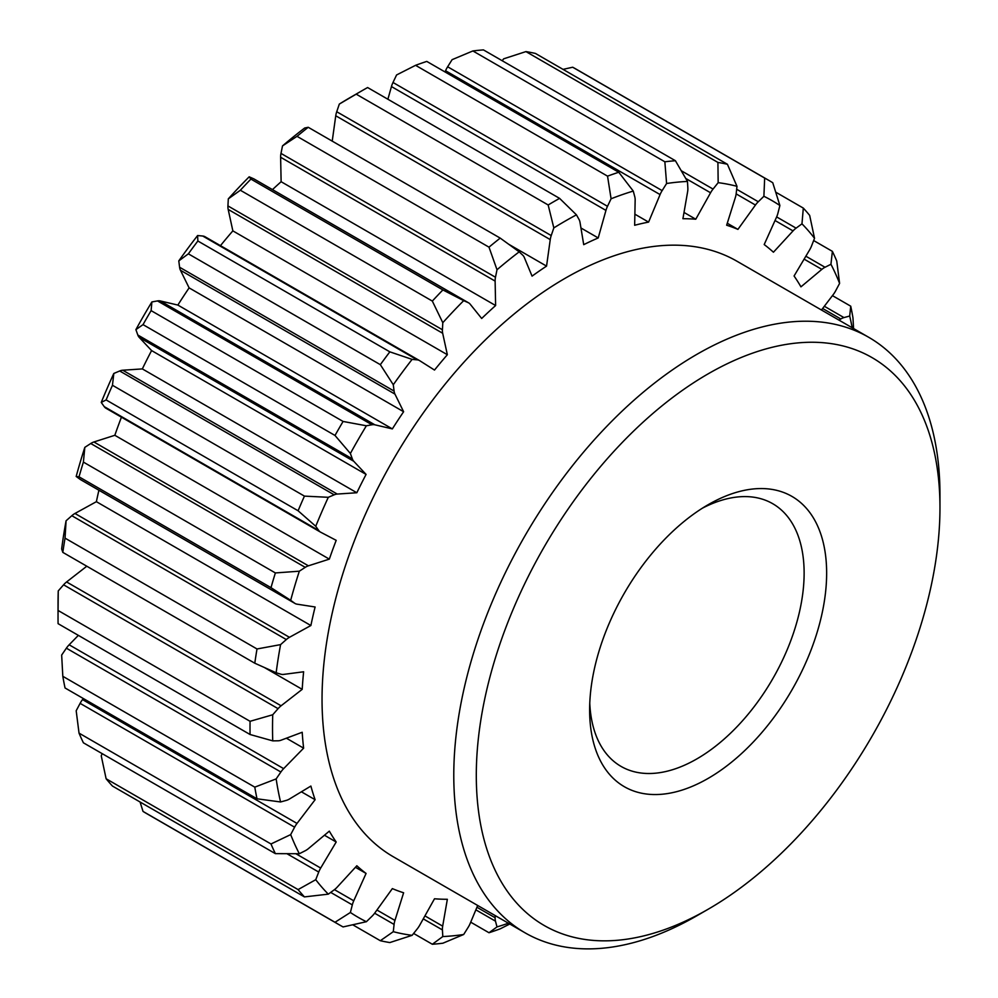 <?xml version="1.0" encoding="UTF-8"?>
<svg xmlns="http://www.w3.org/2000/svg" width="998" height="998" viewBox="0 0 998 998"><rect width="100%" height="100%" fill="white"/><g stroke="black" fill="none" stroke-linecap="round" stroke-linejoin="round"><path stroke-width="1.5" d="M939.966 507.708A327.868 189.296 -60 0 1 708.131 909.253A327.868 189.296 -60 0 1 476.296 775.409A327.868 189.296 -60 0 1 708.131 373.851A327.868 189.296 -60 0 1 939.966 507.708L939.966 494.709A343.786 198.49 -60 0 0 868.771 337.324L737.023 261.264A343.786 198.49 120 0 0 472.104 353.367A343.786 198.49 120 0 0 322.042 699.349A343.786 198.49 -60 0 0 393.249 856.733L524.985 932.781A343.786 198.49 -60 0 1 453.778 775.409A343.786 198.49 -60 0 1 603.84 429.427A343.786 198.49 -60 0 1 868.771 337.324M826.643 573.139A167.589 96.756 -60 0 1 708.131 778.403A167.589 96.756 -60 0 1 589.631 709.977A167.589 96.756 -60 0 1 708.131 504.714A167.589 96.756 -60 0 1 826.643 573.139M702.355 508.207A151.671 87.562 -60 0 1 772.714 503.703A151.671 87.562 -60 0 1 804.126 573.139A151.671 87.562 -60 0 1 737.921 725.771A151.671 87.562 -60 0 1 621.043 766.402A151.671 87.562 -60 0 1 589.768 703.228M576.445 214.844A413.808 238.921 120 0 0 553.828 227.906L548.164 204.977A429.739 248.103 -60 0 1 559.591 198.377L576.445 214.844L579.052 219.498A15.918 9.194 120 0 1 580.025 222.417L583.718 244.66A372.765 215.219 120 0 1 598.214 237.948L605.948 210.403A15.918 9.194 120 0 1 607.495 206.312L611.088 198.777A413.808 238.921 -60 0 1 633.268 191.067L634.79 196.818A15.918 9.194 120 0 1 635.152 200.236L634.653 225.274A372.765 215.219 120 0 1 648.588 222.105L660.077 194.585A15.918 9.194 120 0 1 662.136 190.618L666.589 183.507A413.808 238.921 -60 0 1 687.472 181.436L687.847 188.061A15.918 9.194 120 0 1 687.597 191.853L682.919 218.712A372.765 215.219 120 0 1 695.768 219.223L710.564 192.776A15.918 9.194 120 0 1 713.046 189.071L718.173 182.659A413.808 238.921 -60 0 1 736.986 186.314L727.417 164.271L535.439 53.443A429.739 248.103 120 0 0 525.934 51.597L503.678 58.82L502.169 60.716M687.472 181.436L675.421 160.74L483.444 49.9A429.739 248.103 120 0 0 472.877 50.948L452.094 59.668L447.64 66.779A15.918 9.194 -60 0 0 445.582 70.746L445.071 71.968M633.268 191.067L618.76 172.255L426.782 61.414A429.739 248.103 120 0 0 415.567 65.319L396.593 74.95L393 82.472A15.918 9.194 -60 0 0 391.453 86.564L387.885 99.251M339.332 104.066A413.808 238.921 -60 0 1 350.635 97.28L361.9 90.781A429.739 248.103 120 0 0 356.186 94.149L339.332 104.066L336.725 111.726A15.918 9.194 -60 0 0 335.752 115.768L332.222 141.13M282.509 145.908A413.808 238.921 -60 0 1 304.689 128.006L308.232 127.282A429.739 248.103 120 0 0 297.017 136.327L282.509 145.908L280.987 153.405A15.918 9.194 -60 0 0 280.625 157.26L281.124 181.711A372.765 215.219 -60 0 0 272.479 189.608M468.137 302.619L253.642 178.779A15.918 9.194 -60 0 1 254.153 179.041L468.648 302.868A15.918 9.194 120 0 0 468.137 302.619L463.683 300.648A413.808 238.921 -60 0 0 442.8 322.703L442.426 329.752A15.918 9.194 120 0 0 442.675 333.257L447.354 354.714A372.765 215.219 120 0 0 434.504 370.058L419.709 360.69A15.918 9.194 120 0 0 419.522 360.577A15.918 9.194 120 0 0 417.226 359.866L412.099 359.38A413.808 238.921 -60 0 0 393.287 384.741L394.085 391.079A15.918 9.194 120 0 0 394.946 394.098L403.616 411.725A372.765 215.219 120 0 0 392.351 428.903L177.856 305.064A372.765 215.219 -60 0 1 189.121 287.886L180.451 270.258A15.918 9.194 -60 0 1 179.59 267.239L178.792 260.902A413.808 238.921 -60 0 1 197.604 235.54L202.731 236.027A15.918 9.194 -60 0 1 205.027 236.738A15.918 9.194 -60 0 1 205.214 236.85L419.335 360.478M253.642 178.779L249.188 176.808A413.808 238.921 -60 0 0 228.305 198.864L227.931 205.925A15.918 9.194 -60 0 0 228.18 209.418L232.858 230.875A372.765 215.219 -60 0 0 220.471 245.658M177.856 305.064L160.329 300.959A15.918 9.194 -60 0 0 157.497 300.922L151.883 301.945A413.808 238.921 -60 0 0 135.89 329.639L137.824 335.016A15.918 9.194 -60 0 0 139.258 337.436L151.584 350.572A372.765 215.219 -60 0 0 142.34 368.911L122.742 370.221A15.918 9.194 -60 0 0 119.698 370.982L113.809 373.464A413.808 238.921 -60 0 0 101.247 402.431L104.229 406.635A15.918 9.194 -60 0 0 106 408.269A15.918 9.194 -60 0 0 106.187 408.369L320.308 531.996M392.351 428.903L374.824 424.799A15.918 9.194 120 0 0 371.992 424.761L366.378 425.784A413.808 238.921 -60 0 0 350.385 453.479L352.319 458.843A15.918 9.194 120 0 0 353.754 461.276L366.079 474.412A372.765 215.219 120 0 0 356.835 492.75L337.237 494.06A15.918 9.194 120 0 0 334.193 494.821L328.305 497.303A413.808 238.921 -60 0 0 315.742 526.27L318.724 530.474A15.918 9.194 120 0 0 320.495 532.109A15.918 9.194 120 0 0 320.682 532.208L336.189 540.342A372.765 215.219 120 0 0 329.328 559.13L114.832 435.29A372.765 215.219 -60 0 1 121.444 417.176M114.832 435.29L93.912 441.977A15.918 9.194 -60 0 0 90.756 443.511L84.83 447.354A413.808 238.921 -60 0 0 76.185 476.47L80.114 479.352A15.918 9.194 -60 0 0 80.588 479.664L295.084 603.503A15.918 9.194 120 0 0 297.017 604.164L315.106 606.984A372.765 215.219 120 0 0 310.877 625.521L96.382 501.682A372.765 215.219 -60 0 1 98.914 490.243M96.382 501.682L74.962 513.471A15.918 9.194 -60 0 0 71.819 515.716L66.08 520.781A413.808 238.921 -60 0 0 61.664 548.937L62.812 552.368A429.739 248.103 120 0 1 65.045 538.134L66.08 520.781M86.789 566.228L66.592 581.959A15.918 9.194 -60 0 0 63.585 584.816L58.246 590.916A413.808 238.921 -60 0 0 58.034 604.102L58.034 617.101A429.739 248.103 120 0 0 58.084 623.663L250.061 734.503A429.739 248.103 120 0 1 250.061 721.305L272.741 714.755A413.808 238.921 -60 0 0 272.741 740.865L278.08 740.79A15.918 9.194 120 0 0 281.087 740.192L302.207 732.258A372.765 215.219 120 0 0 303.629 748.163L286.376 738.196M78.355 635.364L69.149 644.795A15.918 9.194 -60 0 0 66.379 648.176L61.664 655.062L62.812 676.307A429.739 248.103 120 0 0 65.045 687.971L257.01 798.799A429.739 248.103 120 0 1 254.789 787.148L276.159 778.902A413.808 238.921 -60 0 0 280.575 801.968L286.314 800.396A15.918 9.194 120 0 0 289.457 799.011L310.877 786.062A372.765 215.219 120 0 0 315.106 799.71L301.396 791.801M83.333 698.525L82.522 699.586A15.918 9.194 -60 0 0 80.114 703.353L76.185 710.763L79.029 733.131A429.739 248.103 120 0 0 83.395 742.799L275.373 853.639A429.739 248.103 120 0 1 270.994 843.971L290.68 834.602A413.808 238.921 -60 0 0 299.325 853.727L305.251 850.733A15.918 9.194 120 0 0 308.407 848.624L329.328 831.147A372.765 215.219 120 0 0 336.189 842.013L324.437 835.226M102.12 753.615L101.247 755.86L106.112 778.752A429.739 248.103 120 0 0 112.462 786.062L304.44 896.903A429.739 248.103 120 0 1 298.09 889.592L315.742 879.7A413.808 238.921 -60 0 0 328.305 894.158L334.193 889.842A15.918 9.194 120 0 0 337.237 887.097L356.835 865.765A372.765 215.219 120 0 0 366.079 873.437L355.438 867.299M366.079 873.437L353.754 900.795A15.918 9.194 120 0 0 352.319 904.887L350.385 912.484A413.808 238.921 -60 0 0 366.378 921.715L371.992 916.251A15.918 9.194 120 0 0 374.824 912.958L392.351 888.607A372.765 215.219 120 0 0 403.616 892.773L394.946 920.418A15.918 9.194 120 0 0 394.085 924.435L393.287 931.683A413.808 238.921 -60 0 0 412.099 935.338L417.226 928.926A15.918 9.194 120 0 0 419.709 925.221L434.504 898.774A372.765 215.219 120 0 0 447.354 899.285L442.675 926.144A15.918 9.194 120 0 0 442.426 929.924L442.8 936.561A413.808 238.921 -60 0 0 463.683 934.49L468.137 927.379A15.918 9.194 120 0 0 470.195 923.412L477.68 905.473M310.877 625.521L289.457 637.31A15.918 9.194 120 0 0 286.314 639.556L280.575 644.621A413.808 238.921 -60 0 0 276.159 672.777L280.875 674.199A15.918 9.194 120 0 0 283.644 674.399L303.629 671.779A372.765 215.219 120 0 0 302.207 689.344L264.345 667.487M356.835 492.75L142.34 368.911M366.079 474.412L151.584 350.572M403.616 411.725L189.121 287.886M447.354 354.714L232.858 230.875M553.828 227.906L551.22 235.565A15.918 9.194 120 0 0 550.247 239.607L546.555 266.117A372.765 215.219 120 0 0 532.059 276.134L524.324 257.521A15.918 9.194 120 0 0 522.777 255.214L519.185 251.845A413.808 238.921 -60 0 0 497.004 269.747L495.482 277.244A15.918 9.194 120 0 0 495.12 281.099L495.619 305.538A372.765 215.219 120 0 0 481.685 318.474L470.195 304.203A15.918 9.194 120 0 0 468.648 302.868M495.619 305.538L281.124 181.711M546.555 266.117L508.718 244.261M598.214 237.948L580.948 227.981M648.588 222.105L634.878 214.183M695.768 219.223L684.017 212.437M821.466 310.016L833.255 294.572A15.918 9.194 120 0 0 835.663 290.805L839.592 283.395A413.808 238.921 -60 0 0 830.947 264.27L825.022 267.264A15.918 9.194 120 0 0 821.853 269.373L800.945 286.85A372.765 215.219 120 0 0 794.071 275.984L809.59 249.949A15.918 9.194 120 0 0 811.549 245.945L814.53 238.297A413.808 238.921 -60 0 0 801.968 223.839L796.08 228.143A15.918 9.194 120 0 0 793.036 230.9L773.438 252.22A372.765 215.219 120 0 0 764.194 244.56L776.519 217.202A15.918 9.194 120 0 0 777.953 213.11L779.887 205.513A413.808 238.921 -60 0 0 763.894 196.282L758.28 201.746A15.918 9.194 120 0 0 755.449 205.039L737.921 229.39A372.765 215.219 120 0 0 726.656 225.224L735.326 197.579A15.918 9.194 120 0 0 736.187 193.562L736.986 186.314M737.921 229.39L727.28 223.24M509.778 924.011L500.21 928.839A429.739 248.103 120 0 1 488.995 932.743L497.004 926.917A413.808 238.921 -60 0 0 508.406 923.212M563.047 69.373L572.69 67.228A429.739 248.103 120 0 1 576.769 69.498L768.747 180.339A429.739 248.103 120 0 0 764.668 178.068L572.69 67.228M350.385 912.484L335.004 922.264L143.026 811.424A429.739 248.103 120 0 0 147.03 813.819L339.008 924.659A429.739 248.103 120 0 0 343.087 926.93L366.378 921.715M143.026 811.424L140.069 801.993M250.061 721.305L58.084 610.464A429.739 248.103 120 0 0 58.034 617.101M58.084 610.464L58.246 590.916M76.185 476.47L79.029 476.819A429.739 248.103 120 0 1 83.395 462.099L84.83 447.354M101.247 402.431L106.112 399.924A429.739 248.103 120 0 1 112.462 385.278L113.809 373.464M135.89 329.639L143.026 324.624A429.739 248.103 120 0 1 151.11 310.627L151.883 301.945M178.792 260.902L188.36 253.829A429.739 248.103 120 0 1 197.866 241.005L197.604 235.54M228.305 198.864L240.356 190.244A429.739 248.103 120 0 1 250.922 179.091L249.188 176.808M559.591 198.377L367.613 87.537A429.739 248.103 120 0 0 361.9 90.781M495.158 915.565L495.12 917.748A15.918 9.194 120 0 0 495.482 921.166L497.004 926.917M336.189 842.013L320.682 868.048A15.918 9.194 120 0 0 318.724 872.052L315.742 879.7M315.106 799.71L297.017 823.425A15.918 9.194 120 0 0 294.61 827.192L290.68 834.602M303.629 748.163L283.644 768.635A15.918 9.194 120 0 0 280.875 772.015L276.159 778.902M302.207 689.344L281.087 705.786A15.918 9.194 120 0 0 278.08 708.655L272.741 714.755M329.328 559.13L308.407 565.816A15.918 9.194 120 0 0 305.251 567.351L299.325 571.193A413.808 238.921 -60 0 0 290.68 600.309L294.61 603.191A15.918 9.194 120 0 0 295.084 603.503M852.192 327.756A413.808 238.921 -60 0 0 849.697 316.029L843.959 317.589A15.918 9.194 120 0 0 840.815 318.986L838.944 320.109M708.131 909.253L696.878 915.752A343.786 198.49 -60 0 1 524.985 932.781M849.697 316.029L850.733 306.186A429.739 248.103 120 0 1 852.966 317.851L853.564 328.542M830.947 264.27L832.382 251.359A429.739 248.103 120 0 1 836.748 261.027L839.592 283.395M801.968 223.839L803.315 208.095A429.739 248.103 120 0 1 809.665 215.406L814.53 238.297M768.747 180.339A429.739 248.103 120 0 1 772.751 182.734L779.887 205.513M763.894 196.282L764.668 178.068M727.417 164.271A429.739 248.103 120 0 0 717.911 162.424L525.934 51.597M718.173 182.659L717.911 162.424M675.421 160.74A429.739 248.103 120 0 0 664.855 161.788L472.877 50.948M666.589 183.507L664.855 161.788M618.76 172.255A429.739 248.103 120 0 0 607.545 176.147L415.567 65.319M611.088 198.777L607.545 176.147M463.683 934.49L442.887 943.21A429.739 248.103 120 0 1 432.334 944.258L442.8 936.561M412.099 935.338L389.844 942.561A429.739 248.103 120 0 1 380.338 940.715L393.287 931.683M335.004 922.264A429.739 248.103 120 0 0 339.008 924.659M328.305 894.158L304.44 896.903M299.325 853.727L275.373 853.639M280.575 801.968L257.01 798.799M272.741 740.865L250.061 734.503M276.159 672.777L254.789 663.208A429.739 248.103 120 0 1 257.01 648.974L280.575 644.621M290.68 600.309L270.994 587.66A429.739 248.103 120 0 1 275.373 572.939L299.325 571.193M315.742 526.27L298.09 510.764A429.739 248.103 120 0 1 304.44 496.118L328.305 497.303M350.385 453.479L335.004 435.465A429.739 248.103 120 0 1 343.087 421.455L366.378 425.784M393.287 384.741L380.338 364.669A429.739 248.103 120 0 1 389.844 351.845L412.099 359.38M442.8 322.703L432.334 301.084A429.739 248.103 120 0 1 442.887 289.931L463.683 300.648M497.004 269.747L488.995 247.167A429.739 248.103 120 0 1 500.21 238.11L519.185 251.845M850.733 306.186L832.444 295.633M832.382 251.359L813.657 240.543M803.315 208.095L775.708 192.152M488.995 932.743L470.707 922.177M432.334 944.258L413.609 933.442M380.338 940.715L352.731 924.784M298.09 889.592L106.112 778.752M270.994 843.971L79.029 733.131M254.789 787.148L62.812 676.307M254.789 663.208L62.812 552.368M257.01 648.974L65.045 538.134M270.994 587.66L79.029 476.819M275.373 572.939L83.395 462.099M298.09 510.764L106.112 399.924M304.44 496.118L112.462 385.278M335.004 435.465L143.026 324.624M343.087 421.455L151.11 310.627M380.338 364.669L188.36 253.829M389.844 351.845L197.866 241.005M432.334 301.084L240.356 190.244M442.887 289.931L250.922 179.091M488.995 247.167L297.017 136.327M500.21 238.11L308.232 127.282M548.164 204.977L356.186 94.149M843.959 317.589L824.336 306.261M840.815 318.986L822.639 308.482M825.022 267.264L805.86 256.199M821.853 269.373L804.114 259.131M796.08 228.143L776.644 216.915M793.036 230.9L775.022 220.508M758.28 201.746L736.661 189.258M755.449 205.039L736.15 193.886M713.046 189.071L681.235 170.708M710.564 192.776L685.738 178.442M662.136 190.618L447.64 66.779M660.077 194.585L445.582 70.746M607.495 206.312L393 82.472M605.948 210.403L391.453 86.564M495.482 921.166L475.859 909.839M495.12 917.748L476.932 907.257M442.426 929.924L423.264 918.871M442.675 926.144L424.936 915.89M394.085 924.435L374.637 913.207M394.946 920.418L376.932 910.014M352.319 904.887L330.7 892.412M353.754 900.795L334.455 889.655M318.724 872.052L286.913 853.689M320.682 868.048L295.857 853.714M294.61 827.192L80.114 703.353M297.017 823.425L82.522 699.586M280.875 772.015L66.379 648.176M283.644 768.635L69.149 644.795M278.08 708.655L63.585 584.816M281.087 705.786L66.592 581.959M286.314 639.556L71.819 515.716M289.457 637.31L74.962 513.471M294.61 603.191L80.114 479.352M305.251 567.351L90.756 443.511M308.407 565.816L93.912 441.977M318.724 530.474L104.229 406.635M334.193 494.821L119.698 370.982M337.237 494.06L122.742 370.221M352.319 458.843L137.824 335.016M353.754 461.276L139.258 337.436M371.992 424.761L157.497 300.922M374.824 424.799L160.329 300.959M394.085 391.079L179.59 267.239M394.946 394.098L180.451 270.258M417.226 359.866L202.731 236.027M442.426 329.752L227.931 205.925M442.675 333.257L228.18 209.418M495.482 277.244L280.987 153.405M495.12 281.099L280.625 157.26M551.22 235.565L336.725 111.726M550.247 239.607L335.752 115.768M320.495 532.109L106 408.269M419.522 360.577L205.027 236.738"/></g></svg>
